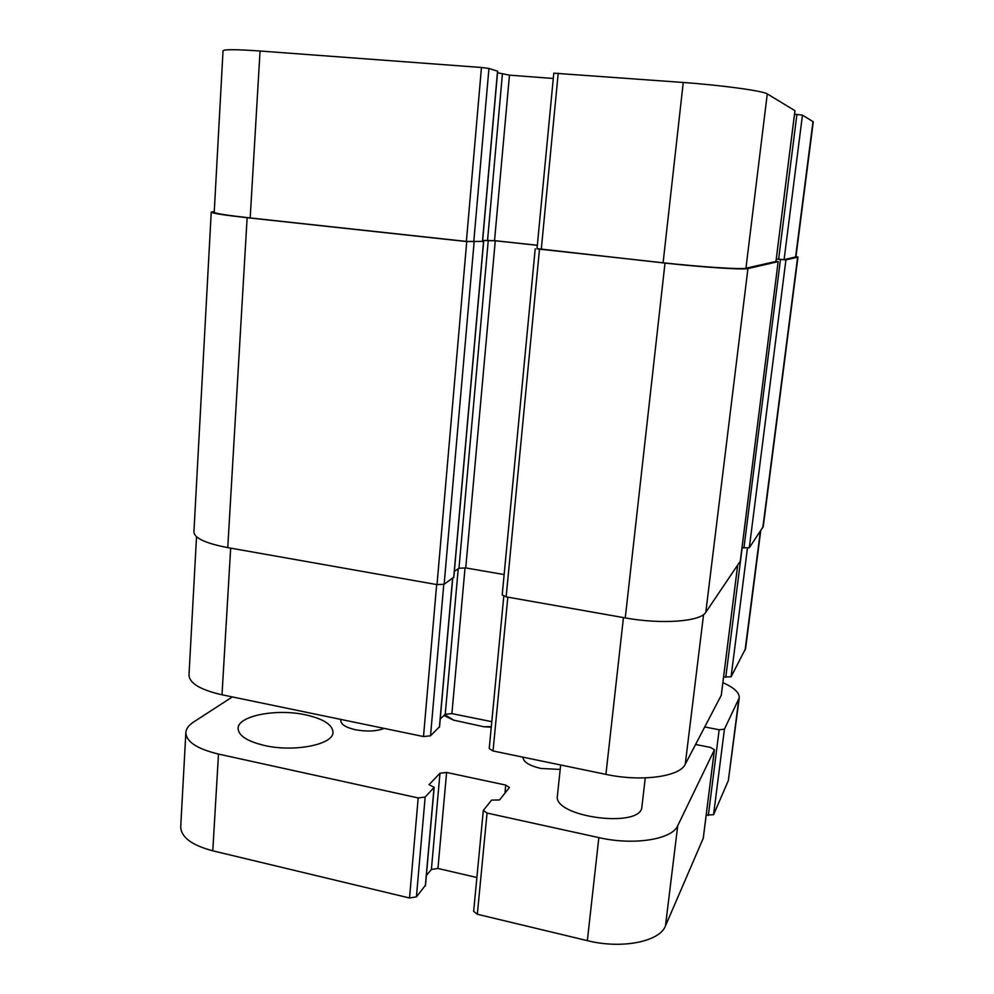 <?xml version="1.0" encoding="UTF-8"?>
<svg xmlns="http://www.w3.org/2000/svg" width="994" height="994" viewBox="0 0 994 994"><rect width="100%" height="100%" fill="white"/><g stroke="black" fill="none" stroke-linecap="round" stroke-linejoin="round"><path stroke-width="1.49" d="M560.181 769.431L540.922 768.461C529.305 765.703 523.304 761.926 522.919 757.167M384.193 728.403C376.428 731.36 366.861 731.808 355.479 729.758C345.862 727.521 340.954 724.44 340.756 720.526L341.017 719.457M264.64 745.525C247.233 741.362 238.374 735.622 238.088 728.316C238.013 715.655 276.928 708.387 305.717 714.86C323.423 718.861 332.518 724.676 333.002 732.305C333.599 744.431 294.497 752.446 264.64 745.525M645.28 777.892L641.913 806.656C641.801 828.934 552.428 817.118 557.423 795.622L560.653 764.982M706.2 815.055L713.568 814.732L728.329 780.613L739.263 697.85L724.44 729.149L719.159 729.758L704.808 726.962M695.614 744.481L710.449 747.426L714.425 749.774L677.734 825.703C672.205 839.458 633.837 845.67 598.848 837.607L487.06 813.055L483.295 810.458L473.653 911.336L477.331 914.256L587.342 940.647C621.735 949.32 659.755 941.691 665.471 925.899L703.243 838.277M426.351 875.528L431.396 869.452L437.944 868.458L476.884 877.516M483.295 810.458L491.595 800.108L499.535 799.946L509.425 787.521L505.747 785.074L446.604 772.45L439.982 773.245L429.035 784.676L434.167 787.36L425.159 797.039L418.188 797.933L218.494 754.073C197.048 748.855 186.164 741.698 185.853 732.578L180.722 826.697C180.958 837.134 191.643 845.173 212.778 850.814L409.528 897.992L416.411 896.874L425.382 885.368M185.853 732.578C186.126 728.739 188.711 725.222 193.606 722.029L232.335 696.931M722.886 682.654C734.057 687.612 739.511 692.669 739.263 697.85M491.309 726.626L483.792 726.738L453.686 720.153L444.778 714.711M482.45 241.43L466.385 241.418L250.19 217.934C227.017 215.35 215.027 213.474 214.219 212.306L223.029 50.793C223.998 49.278 236.336 49.352 260.055 51.017L481.456 67.48L488.936 68.462L497.547 71.208M497.522 72.761L509.462 75.159L553.285 78.464M775.941 261.434L745.935 268.231C741.661 269.573 701.354 266.976 663.097 262.776L536.996 248.86L553.795 73.171L683.251 82.477C722.551 85.322 763.429 90.976 767.269 93.908L794.951 110.669M794.541 114.223L802.456 115.118L813.278 121.815L795.933 256.874L784.092 259.645L776.289 259.012M723.607 676.926L731.087 676.827L745.599 648.548L760.721 530.821M503.784 596.226L489.222 748.557L493.036 750.967L605.918 774.363C641.254 782.029 679.859 776.724 685.251 764.249L721.259 695.291M440.23 719.01L445.237 714.288L451.897 713.617L491.794 721.669M196.526 536.76L188.997 674.938C189.369 683.226 200.366 689.848 221.997 694.781L423.506 736.554L430.514 735.808L439.435 726.825M537.344 245.257L494.54 240.647L482.662 240.386M796.008 256.29L797.635 257.21L785.931 259.881L776.277 259.049M776.003 261.26L778.14 261.646L747.935 268.566C743.711 269.921 703.354 267.311 664.998 263.099L537.021 248.624M740.319 561.038L778.14 261.646L740.306 560.902M537.332 245.319L495.26 240.772L482.649 240.56M482.575 241.393L466.733 241.567L247.133 217.711C223.998 215.139 212.033 213.263 211.237 212.095L214.269 211.523M741.996 547.731L749.29 547.793L763.255 526.596L797.958 257.024M535.207 248.786L502.194 594.946L506.145 596.847L625.263 617.908C661.569 624.58 700.758 621.573 705.79 612.329L740.269 561.175M211.237 212.095L193.917 531.989C194.414 538.164 205.696 543.383 227.763 547.619L437.012 584.621L444.144 584.248L453.736 577.241M454.37 571.401L458.967 568.245L465.739 567.922L504.132 574.557M218.494 754.073L212.778 850.814M418.188 797.933L409.528 897.992M425.159 797.039L416.411 896.874M434.043 787.621L425.333 885.977M439.982 773.245L431.396 869.452M446.604 772.45L437.944 868.458M505.747 785.074L504.94 793.287M487.06 813.055L477.331 914.256M598.848 837.607L587.342 940.647M677.734 825.703L665.471 925.899M714.375 749.973L703.18 838.75M719.159 729.758L708.324 815.515M724.44 729.149L713.568 814.732M738.741 699.59L728.329 780.613M250.19 217.934L260.055 51.017M466.385 241.418L481.456 67.48M473.753 241.915L488.936 68.462M482.45 241.492L497.547 71.121M487.569 240.163L502.38 74.239M494.54 240.647L509.462 75.159M541.258 249.544L558.218 73.183M663.097 262.776L683.251 82.477M745.935 268.231L767.269 93.908M775.941 261.484L794.951 110.607M778.613 259.26L796.915 114.409M784.092 259.645L802.456 115.118M795.585 257.061L813.005 121.479M230.67 548.129L221.997 694.781M436.664 584.559L423.506 736.554M443.771 584.447L430.514 735.808M452.593 578.371L439.385 727.31M458.234 568.754L445.237 714.288M465.043 567.822L451.897 713.617M507.822 597.145L493.036 750.967M623.449 617.585L605.918 774.363M703.566 614.565L685.251 764.249M737.685 565.014L721.209 695.663M742.158 547.756L725.782 677.336M747.426 548.278L731.087 676.827M760.348 531.392L745.09 650.126M247.133 217.711L227.763 547.619M466.733 241.567L437.012 584.621M474.113 242.076L444.144 584.248M483.531 241.604L453.711 577.601M488.278 240.287L458.967 568.245M495.26 240.772L465.739 567.922M539.469 249.469L506.145 596.847M664.998 263.099L625.263 617.908M747.935 268.566L705.79 612.329M780.452 259.496L743.922 548.042M785.931 259.881L749.29 547.793M797.635 257.21L762.808 527.739M434.167 787.36L425.457 885.679M714.425 749.774L703.243 838.514M491.26 727.198L483.792 726.738M453.562 720.103L443.945 715.506M497.659 71.17L482.562 241.467M794.989 110.645L775.979 261.459M452.705 578.297L439.522 727.074M737.722 564.94L721.271 695.477M483.643 241.592L453.823 577.427"/></g></svg>
